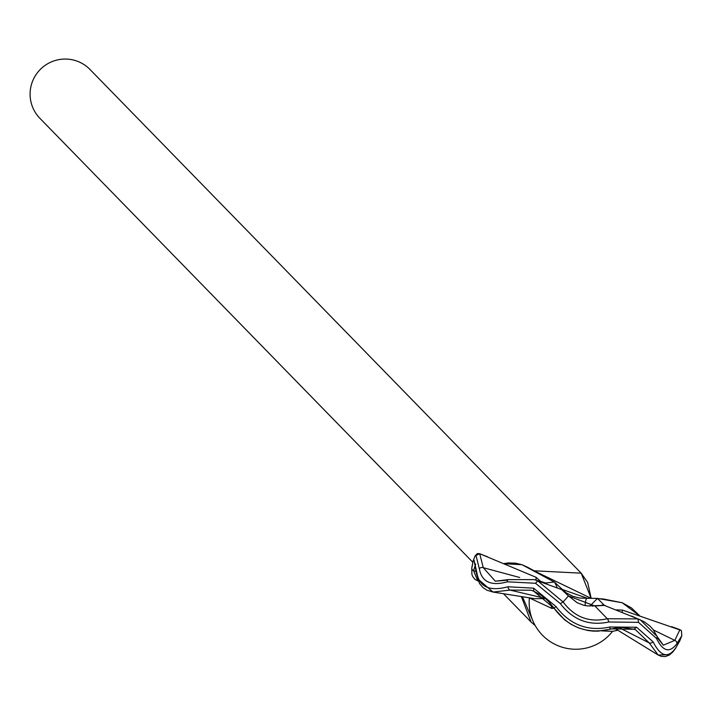 <?xml version="1.0" encoding="UTF-8"?>
<svg xmlns="http://www.w3.org/2000/svg" width="718" height="718" viewBox="0 0 718 718"><rect width="100%" height="100%" fill="white"/><g stroke="black" fill="none" stroke-linecap="round" stroke-linejoin="round"><path stroke-width="1.08" d="M472.749 562.203L39.912 118.335A34.985 34.733 -44.3 0 1 77.535 61.308A34.985 34.733 -44.3 0 1 90.01 69.484L581.185 573.17L591.058 598.103M657.051 637.458L663.333 645.204L674.794 640.366L679.928 629.677L681.436 630.709L681.804 635.69L676.877 643.687C669.697 653.29 662.894 651.531 656.467 638.392L638.499 622.344L608.756 621.994C589.155 626.177 573.009 620.056 560.327 603.614L535.538 583.276L507.348 581.813C491.085 586.337 481.742 581.975 479.328 568.719L475.971 555.454L475.074 555.92L477.29 553.596L479.561 553.65L536.014 577.281L541.103 581.777M478.251 581.068L474.894 579.336L472.579 576.321L471.888 574.301L471.78 567.974A2.917 2.459 7.9 0 1 471.986 567.319L473.126 560.946L474.077 560.336L476.761 572.219C478.987 586.866 489.38 591.722 507.94 586.785L533.645 588.168L555.974 606.557C570.029 624.929 587.997 631.741 609.869 627.002L636.615 627.236L653.12 641.874C660.659 656.728 668.234 658.684 675.835 647.762L679.865 640.716L681.786 635.726M608.756 621.994A2.917 0.736 -105.5 0 0 607.302 618.736L637.979 618.898L604.269 605.373L594.935 605.992L568.45 595.94L563.109 601.971C574.597 617.256 589.334 622.847 607.302 618.736L594.935 605.992A11.659 4.595 -98.3 0 0 593.75 605.795L593.75 605.795A11.659 4.595 -98.3 0 0 592.727 606.279M676.877 643.687A2.917 2.289 -145.4 0 0 674.794 640.366L653.479 630M561.943 589.343L587.414 598.282L597.475 598.408L604.296 605.229L605.929 605.974M546.757 583.599A11.659 7.198 -104.9 0 0 545.734 583.007L540.914 581.472M519.706 577.496L483.268 567.687L495.321 581.203L507.132 580.171M507.348 581.813A2.917 1.633 70.8 0 1 508.173 579.623L508.173 579.623A2.917 1.633 70.8 0 1 508.838 579.632L534.282 579.623L561.925 589.684M535.538 583.276L537.728 580.862L563.109 601.971L560.327 603.614M604.269 605.373L587.521 605.929L583.734 605.274L577.137 602.716L568.764 596.12A11.659 2.441 -42 0 0 568.45 595.94L561.027 588.966M638.499 622.344L637.979 618.898L640.268 619.805L656.171 635.538A2.917 1.992 -22.3 0 1 657.033 636.372L653.084 629.48L649.709 625.809L644.073 621.707L631.687 616.089M681.077 630.35L622.488 610.094L622.129 612.122M639.235 615.523L622.228 602.752L597.43 598.399L587.27 598.282A11.659 2.953 -94.5 0 1 587.414 598.282M622.228 602.752L603.667 599.054L622.228 602.752M504.709 563.774L521.896 564.671L527.874 567.373L521.986 564.707L554.242 582.002L545.734 583.007M555.202 582.756L560.929 588.23A11.659 5.098 -41.8 0 1 561.548 588.724L554.242 582.002M475.971 555.454L479.732 553.766L483.268 567.687A2.917 2.136 173.2 0 0 479.328 568.719M536.095 580.198L536.014 577.281M610.91 628.887L634.111 629.273L622.775 627.496L617.309 627.783L609.717 629.3A2.917 0.799 -105.9 0 1 609.501 629.264C586.875 634.38 568.396 627.37 554.063 608.227L533.671 591.156L530.961 590.196L509.977 590.079L544.729 598.3M667.273 654.744L658.164 655.022L661.314 656.378L665.478 656.548L669.409 654.969L672.739 652.088L675.611 648.273A2.917 2.298 -147.4 0 0 675.835 647.762M614.509 628.196L658.155 655.022L649.198 642.906L635.735 629.91M619.078 627.613L649.198 642.906A2.917 1.957 -23.2 0 0 653.12 641.874M475.729 564.079L473.521 570.604L476.222 571.51M475.074 555.92L473.126 560.946L471.78 567.974A2.917 2.459 7.9 0 0 473.521 570.604L477.82 580.925M507.94 586.785A2.917 1.58 71.4 0 0 509.977 590.079L493.051 592.063L478.78 579.704M493.104 592.072L534.524 598.659L544.8 598.606M529.435 597.852L529.337 598.579A46.652 46.652 0 0 0 612.562 631.337L601.711 630.88M554.116 608.2L551.828 608.415L529.857 598.157A11.659 9.639 173.2 0 0 529.902 597.923M529.337 598.579L529.328 597.834M616.385 609.878L622.488 610.094M601.926 605.13A11.659 5.394 -38 0 1 604.296 605.229M602.896 605.13L601.253 605.409M589.909 606.064L597.43 598.399M585.125 605.579A11.659 2.953 -94.5 0 1 587.27 598.282L579.893 598.076L572.767 596.281L566.17 592.808L561.548 588.724A11.659 5.098 -41.8 0 1 562.068 589.702M557.105 587.405L554.709 582.316M551.828 608.415A11.659 6.157 80.8 0 0 550.087 603.12M675.171 648.74A2.917 2.298 -147.4 0 0 675.611 648.273L679.865 640.716M634.003 629.228L636.615 627.236M554.063 608.227L564.519 619.751L571.133 624.355L578.959 628.079L587.916 630.503L592.942 631.095L598.022 631.158L609.717 629.3A2.917 0.799 -105.9 0 0 609.869 627.002M474.077 560.336L476.42 573.413A2.917 2.163 174.8 0 0 477.12 574.651M533.671 591.156L540.196 594.63L544.953 598.13L548.839 601.756L554.027 608.209L555.974 606.557M476.761 572.219A2.917 2.163 174.8 0 0 476.42 573.413L479.489 583.465L482.873 587.521L487.154 590.304L493.051 592.063M533.734 591.183L533.645 588.168M521.896 564.671L515.3 563.145L508.299 562.939L504.171 563.549M656.467 638.392A2.917 1.992 -22.3 0 0 657.033 636.372L663.333 645.204M522.453 596.739L533.609 622.479M590.654 598.112L535.583 571.564M531.105 622.039L535.26 625.665L531.087 622.021L521.367 596.568M534.156 570.792L581.176 573.17L587.683 582.477L591.102 598.103M534.282 579.623L543.661 582.585M671.581 626.652L679.928 629.677M600.203 598.767L603.811 599.054M527.874 567.382L536.534 572.075M479.561 553.65L487.675 556.854M568.764 596.12L561.503 589.245M617.318 630.377L612.562 631.337M634.084 629.255L635.816 629.946M533.689 591.165L530.961 590.196M622.3 602.779L631.454 607.913L639.567 615.631M681.436 630.709L681.804 635.69M534.3 579.632L508.173 579.623L495.321 581.203M503.489 593.723L531.087 622.021"/></g></svg>
